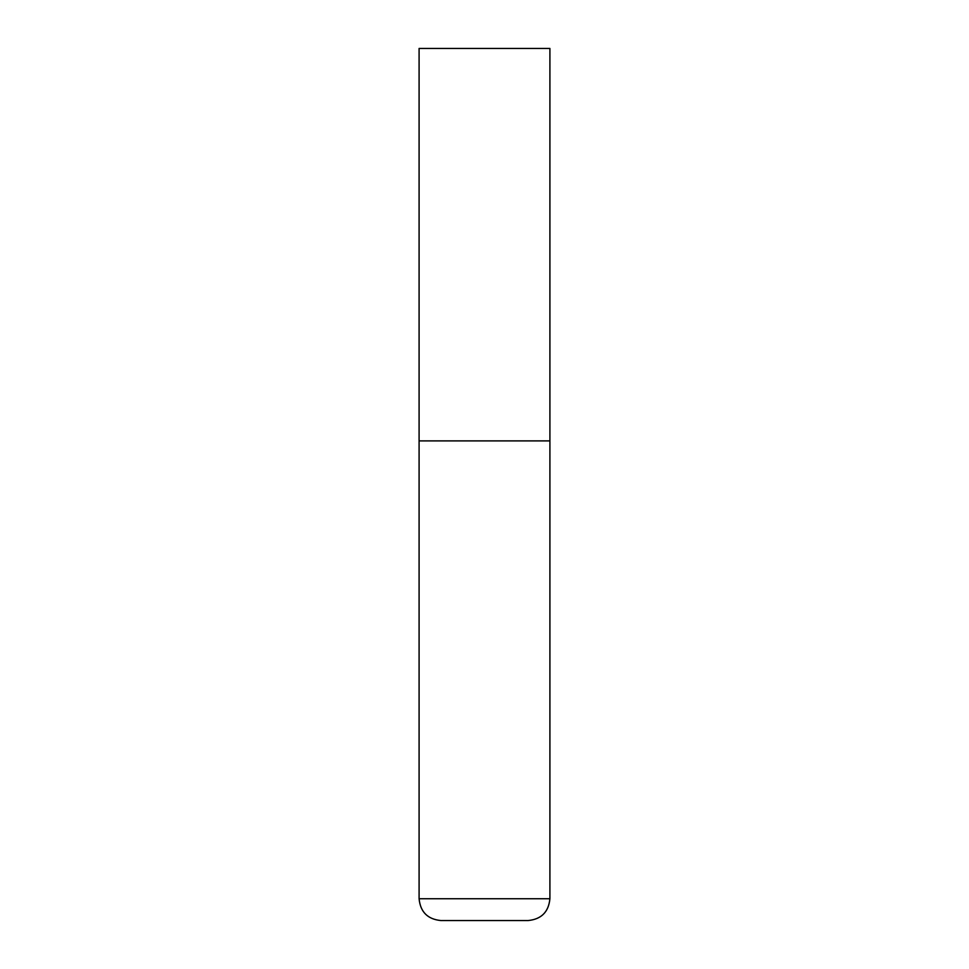 <?xml version="1.0" encoding="UTF-8"?>
<svg xmlns="http://www.w3.org/2000/svg" width="969" height="969" viewBox="0 0 969 969"><rect width="100%" height="100%" fill="white"/><g stroke="black" fill="none" stroke-linecap="round" stroke-linejoin="round"><path stroke-width="1.45" d="M419.092 898.747L549.908 898.747L549.908 440.895L419.092 440.895L549.908 440.895L549.908 48.45L419.092 48.45L419.092 898.747C420.389 911.986 427.656 919.254 440.895 920.55L484.5 920.55L440.895 920.55M549.908 898.747C548.611 911.986 541.344 919.254 528.105 920.55L484.5 920.55"/></g></svg>
